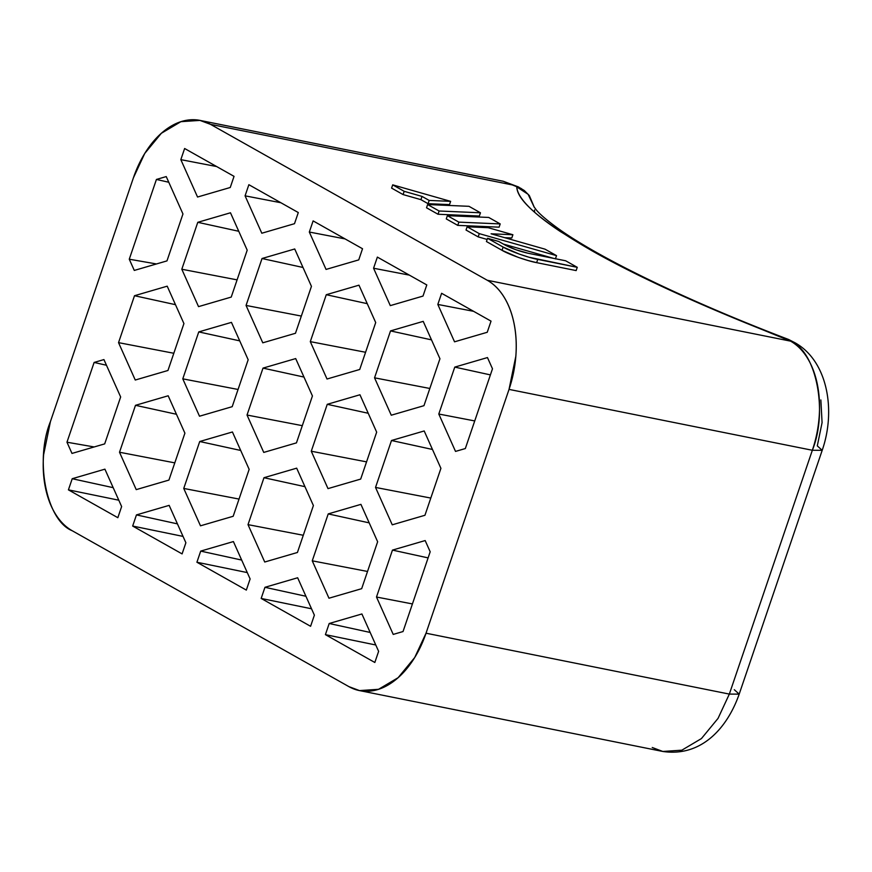 <?xml version="1.0" encoding="UTF-8"?>
<svg xmlns="http://www.w3.org/2000/svg" width="872" height="872" viewBox="0 0 872 872"><rect width="100%" height="100%" fill="white"/><g stroke="black" fill="none" stroke-linecap="round" stroke-linejoin="round"><path stroke-width="1.31" d="M199.95 120.401L503.264 181.267L513.837 185.224L210.523 124.347L513.837 185.224L516.813 186.902C516.976 190.467 518.742 194.543 522.099 199.121C525.456 203.699 530.361 208.713 536.825 214.185C543.278 219.646 551.213 225.488 560.609 231.712L592.862 251.278L632.778 272.369L679.343 294.474L731.39 317.027L790.588 341.148L487.274 280.272L210.523 124.347L199.95 120.401L180.907 121.677L161.331 133.296L144.73 153.472L133.427 177.779L50.423 421.601C34.531 460.569 46.489 520.573 72.18 530.721L348.931 686.646C355.493 690.33 362.49 691.823 369.957 691.115C377.413 690.395 384.759 687.539 391.986 682.525C399.213 677.511 405.774 670.742 411.671 662.197C417.568 653.651 422.353 643.994 426.027 633.214L509.03 389.392L515.853 356.168C516.736 344.8 516.159 333.998 514.12 323.774C512.071 313.538 508.725 304.655 504.081 297.123C499.427 289.58 493.825 283.967 487.274 280.272L210.523 124.347C203.961 120.663 196.952 119.17 189.496 119.878C182.041 120.598 174.694 123.453 167.468 128.467C160.241 133.471 153.679 140.25 147.782 148.796C141.885 157.341 137.1 166.999 133.427 177.779L50.423 421.601L43.6 454.824C42.717 466.193 43.295 476.995 45.333 487.219C47.371 497.454 50.718 506.338 55.372 513.87C60.026 521.412 65.629 527.026 72.18 530.721L348.931 686.646L359.504 690.591L662.818 751.468L652.245 747.511M134.288 270.429L129.263 259.213L156.426 179.447L166.236 176.58L182.957 213.967L166.977 260.892L134.288 270.429L129.263 259.213L156.426 179.447L168.765 182.248L156.426 179.447L166.236 176.58L182.957 213.967L166.977 260.892L134.288 270.429M71.984 453.429L66.97 442.213L94.121 362.447L103.931 359.58L120.652 396.967L104.684 443.892L71.984 453.429L66.97 442.213L94.121 362.447L106.471 365.248L94.121 362.447L103.931 359.58L120.652 396.967L104.684 443.892L71.984 453.429M492.484 368.78L465.332 448.546L455.522 451.413L438.79 414.026L454.77 367.101L487.47 357.564L492.484 368.78L465.332 448.546L455.522 451.413L438.79 414.026L454.77 367.101L487.47 357.564L492.484 368.78M430.19 551.78L403.028 631.546L393.218 634.413L376.497 597.026L392.465 550.101L425.165 540.564L430.19 551.78L403.028 631.546L393.218 634.413L376.497 597.026L392.465 550.101L425.165 540.564L430.19 551.78M374.829 662.48L325.409 634.642L329.202 623.502L361.902 613.964L378.622 651.34L374.829 662.48L325.409 634.642L375.778 644.986L325.409 634.642L329.202 623.502L361.902 613.964L378.622 651.34L374.829 662.48M310.585 626.292L261.164 598.443L264.957 587.303L297.646 577.765L314.378 615.152L310.585 626.292L261.164 598.443L311.533 608.787L261.164 598.443L264.957 587.303L297.646 577.765L314.378 615.152L310.585 626.292M246.329 590.093L196.909 562.244L200.702 551.104L233.402 541.567L250.122 578.953L246.329 590.093L196.909 562.244L247.277 572.588L196.909 562.244L200.702 551.104L233.402 541.567L250.122 578.953L246.329 590.093M182.085 553.894L132.664 526.056L136.457 514.905L169.157 505.368L185.878 542.755L182.085 553.894L132.664 526.056L183.033 536.4L132.664 526.056L136.457 514.905L169.157 505.368L185.878 542.755L182.085 553.894M117.84 517.696L68.419 489.857L72.213 478.717L104.913 469.169L121.633 506.556L117.84 517.696L68.419 489.857L118.788 500.201L68.419 489.857L72.213 478.717L104.913 469.169L121.633 506.556L117.84 517.696M437.82 304.437L441.613 293.297L491.034 321.136L487.241 332.276L454.541 341.813L437.82 304.437L441.613 293.297L491.034 321.136L487.241 332.276L454.541 341.813L437.82 304.437L473.594 311.315L437.82 304.437M373.576 268.238L377.369 257.098L426.79 284.937L422.996 296.077L390.296 305.625L373.576 268.238L377.369 257.098L426.79 284.937L422.996 296.077L390.296 305.625L373.576 268.238L409.35 275.116L373.576 268.238M309.32 232.039L313.113 220.899L362.534 248.749L358.741 259.889L326.052 269.426L309.32 232.039L313.113 220.899L362.534 248.749L358.741 259.889L326.052 269.426L309.32 232.039L345.105 238.917L309.32 232.039M245.076 195.84L248.869 184.701L298.289 212.55L294.496 223.69L261.807 233.227L245.076 195.84L248.869 184.701L298.289 212.55L294.496 223.69L261.807 233.227L245.076 195.84L280.86 202.729L245.076 195.84M184.624 148.502L234.045 176.351L230.252 187.491L197.552 197.028L180.831 159.641L184.624 148.502L234.045 176.351L230.252 187.491L197.552 197.028L180.831 159.641L184.624 148.502M360.921 504.365L377.641 541.752L361.673 588.676L328.973 598.214L312.252 560.827L328.221 513.913L360.921 504.365L377.641 541.752L361.673 588.676L328.973 598.214L312.252 560.827L328.221 513.913L360.921 504.365M232.432 431.978L249.152 469.354L233.173 516.279L200.484 525.816L183.752 488.44L199.732 441.515L232.432 431.978L249.152 469.354L233.173 516.279L200.484 525.816L183.752 488.44L199.732 441.515L232.432 431.978M247.201 250.166L231.233 297.08L198.533 306.628L181.812 269.241L197.78 222.316L230.481 212.779L247.201 250.166L231.233 297.08L198.533 306.628L181.812 269.241L197.78 222.316L230.481 212.779L247.201 250.166M311.446 286.354L295.477 333.278L262.777 342.816L246.057 305.44L262.025 258.515L294.725 248.978L311.446 286.354L295.477 333.278L262.777 342.816L246.057 305.44L262.025 258.515L294.725 248.978L311.446 286.354M439.946 358.752L423.966 405.676L391.266 415.214L374.546 377.827L390.525 330.913L423.214 321.365L439.946 358.752L423.966 405.676L391.266 415.214L374.546 377.827L390.525 330.913L423.214 321.365L439.946 358.752M375.701 322.553L359.722 369.477L327.022 379.015L310.301 341.639L326.281 294.714L358.97 285.177L375.701 322.553L359.722 369.477L327.022 379.015L310.301 341.639L326.281 294.714L358.97 285.177L375.701 322.553M183.927 323.567L167.958 370.48L135.258 380.029L118.538 342.642L134.506 295.717L167.206 286.18L183.927 323.567L167.958 370.48L135.258 380.029L118.538 342.642L134.506 295.717L167.206 286.18L183.927 323.567M248.171 359.755L232.203 406.679L199.503 416.217L182.782 378.84L198.751 331.916L231.451 322.378L248.171 359.755L232.203 406.679L199.503 416.217L182.782 378.84L198.751 331.916L231.451 322.378L248.171 359.755M440.916 468.351L424.947 515.276L392.247 524.813L375.527 487.426L391.495 440.502L424.195 430.964L440.916 468.351L424.947 515.276L392.247 524.813L375.527 487.426L391.495 440.502L424.195 430.964L440.916 468.351M376.671 432.152L360.692 479.077L328.003 488.614L311.271 451.227L327.251 404.314L359.951 394.765L376.671 432.152L360.692 479.077L328.003 488.614L311.271 451.227L327.251 404.314L359.951 394.765L376.671 432.152M312.427 395.953L296.447 442.878L263.747 452.415L247.027 415.039L263.006 368.115L295.695 358.577L312.427 395.953L296.447 442.878L263.747 452.415L247.027 415.039L263.006 368.115L295.695 358.577L312.427 395.953M168.176 395.779L184.908 433.166L168.928 480.08L136.228 489.628L119.508 452.241L135.487 405.317L168.176 395.779L184.908 433.166L168.928 480.08L136.228 489.628L119.508 452.241L135.487 405.317L168.176 395.779M296.676 468.166L313.397 505.553L297.428 552.477L264.728 562.015L248.008 524.639L263.976 477.714L296.676 468.166L313.397 505.553L297.428 552.477L264.728 562.015L248.008 524.639L263.976 477.714L296.676 468.166M536.64 262.646L576.152 270.582L577.264 267.323L537.741 259.398L536.64 262.646C527.516 261.055 508.474 254.275 502.032 250.319L518.306 257.393L527.942 260.488L536.64 262.646L537.741 259.398C528.617 257.807 509.586 251.027 503.133 247.07L502.032 250.319L503.133 247.07L487.535 238.285L498.773 241.49L505.084 245.043L498.773 241.49L487.535 238.285L503.133 247.07L519.418 254.144L529.042 257.24L577.264 267.323L565.645 260.783L577.264 267.323L576.152 270.582L536.64 262.646M486.434 241.533L502.032 250.319L486.434 241.533L487.535 238.285L486.434 241.533M446.279 218.916L457.756 225.379L499.1 227.167L500.212 223.919L458.868 222.131L447.38 215.657L488.723 217.444L500.212 223.919L488.723 217.444L447.38 215.657L458.868 222.131L500.212 223.919L499.1 227.167L457.756 225.379L458.868 222.131L457.756 225.379L446.279 218.916L447.38 215.657L446.279 218.916M420.925 199.655L428.065 203.688L449.516 204.615L450.628 201.356L429.177 200.429L422.026 196.407L404.183 191.317L392.705 184.853L450.628 201.356L429.177 200.429L422.026 196.407L404.183 191.317L392.705 184.853L450.628 201.356L449.516 204.615L428.065 203.688L429.177 200.429L428.065 203.688L420.925 199.655L422.026 196.407L420.925 199.655L403.082 194.576L420.925 199.655M391.593 188.101L403.082 194.576L404.183 191.317L403.082 194.576L391.593 188.101L392.705 184.853L391.593 188.101M426.528 207.787L438.017 214.25L479.349 216.038L480.461 212.79L439.117 211.002L427.629 204.539L468.983 206.315L480.461 212.79L468.983 206.315L427.629 204.539L439.117 211.002L480.461 212.79L479.349 216.038L438.017 214.25L439.117 211.002L438.017 214.25L426.528 207.787L427.629 204.539L426.528 207.787M504.725 237.685L511.799 237.991L512.9 234.742L491.089 233.794L545.044 249.174L556.532 255.649L479.273 233.631L467.13 226.785L488.189 227.69L512.9 234.742L488.189 227.69L467.13 226.785L479.273 233.631L556.532 255.649L545.044 249.174L491.089 233.794L512.9 234.742L511.799 237.991L504.725 237.685M466.03 230.034L478.161 236.879L487.143 239.44L478.161 236.879L479.273 233.631L478.161 236.879L466.03 230.034L467.13 226.785L466.03 230.034M503.318 244.051L553.447 258.33L503.318 244.051M156.47 263.954L129.263 259.213L156.47 263.954M734.289 689.698L739.194 694.134L729.341 694.09L739.194 694.134L822.198 450.312L812.344 450.268L822.198 450.312C836.161 410.211 827.593 361.019 795.09 342.816L790.588 341.148L787.612 339.47L788.648 339.502L795.09 342.816L790.588 341.148C816.279 351.296 828.237 411.301 812.344 450.268A86.928 55.067 -78.7 0 0 790.588 341.148L487.274 280.272A86.928 55.067 101.3 0 1 509.03 389.392L812.344 450.268L729.341 694.09L426.027 633.214L729.341 694.09L718.038 718.386L701.437 738.573L681.85 750.182L662.818 751.468L681.85 750.182L701.437 738.573L718.038 718.386L729.341 694.09L812.344 450.268L509.03 389.392L426.027 633.214L414.712 657.521L398.123 677.697L378.535 689.305L359.504 690.591M820.857 399.943L822.078 422.626L817.293 445.886L822.198 450.312M94.165 446.955L66.97 442.213L94.165 446.955M303.968 377.064L263.006 368.115L303.968 377.064M302.312 425.667L247.027 415.039L302.312 425.667M368.224 413.263L327.251 404.314L368.224 413.263M366.556 461.866L311.271 451.227L366.556 461.866M432.468 449.462L391.495 440.502L432.468 449.462M430.801 498.065L375.527 487.426L430.801 498.065M239.724 340.865L198.751 331.916L239.724 340.865M238.067 389.468L182.782 378.84L238.067 389.468M175.479 304.677L134.506 295.717L175.479 304.677M173.811 353.269L118.538 342.642L173.811 353.269M367.243 303.663L326.281 294.714L367.243 303.663M365.586 352.266L310.301 341.639L365.586 352.266M431.487 339.862L390.525 330.913L431.487 339.862M429.831 388.465L374.546 377.827L429.831 388.465M490.402 374.895L454.77 367.101L490.402 374.895M474.728 420.936L438.79 414.026L474.728 420.936M302.998 267.464L262.025 258.515L302.998 267.464M301.331 316.067L246.057 305.44L301.331 316.067M238.754 231.276L197.78 222.316L238.754 231.276M237.086 279.868L181.812 269.241L237.086 279.868M176.449 414.265L135.487 405.317L176.449 414.265M174.792 462.868L119.508 452.241L174.792 462.868M240.705 450.464L199.732 441.515L240.705 450.464M239.037 499.067L183.752 488.44L239.037 499.067M304.949 486.663L263.976 477.714L304.949 486.663M303.282 535.266L248.008 524.639L303.282 535.266M369.194 522.862L328.221 513.913L369.194 522.862M367.526 571.465L312.252 560.827L367.526 571.465M428.108 557.895L392.465 550.101L428.108 557.895M412.434 603.936L376.497 597.026L412.434 603.936M216.605 166.53L180.831 159.641L216.605 166.53M113.186 487.666L72.213 478.717L113.186 487.666M177.43 523.865L136.457 514.905L177.43 523.865M241.675 560.064L200.702 551.104L241.675 560.064M305.919 596.263L264.957 587.303L305.919 596.263M370.175 632.451L329.202 623.502L370.175 632.451M555.42 258.897L556.532 255.649L555.42 258.897M528.16 253.262L565.645 260.783L528.16 253.262C519.57 251.31 511.886 248.564 505.084 245.043L515.941 249.752L528.16 253.262M533.871 206.61L536.291 209.912C539.964 214.381 547.169 220.518 557.906 228.322C598.835 257.861 686.635 300.557 788.648 339.502L787.612 339.47C715.552 311.925 642.729 279.498 592.862 251.278C542.275 222.186 516.922 200.724 516.813 186.902L528.116 194.314L534.274 207.285L528.116 194.314L516.813 186.902L521.314 188.559L503.264 181.267L518.328 186.881L524.246 190.488L529.315 195.557L534.285 207.296M534.569 212.234L534.558 209.967M739.194 694.134C727.281 728.076 701.371 757.136 662.818 751.468"/></g></svg>
